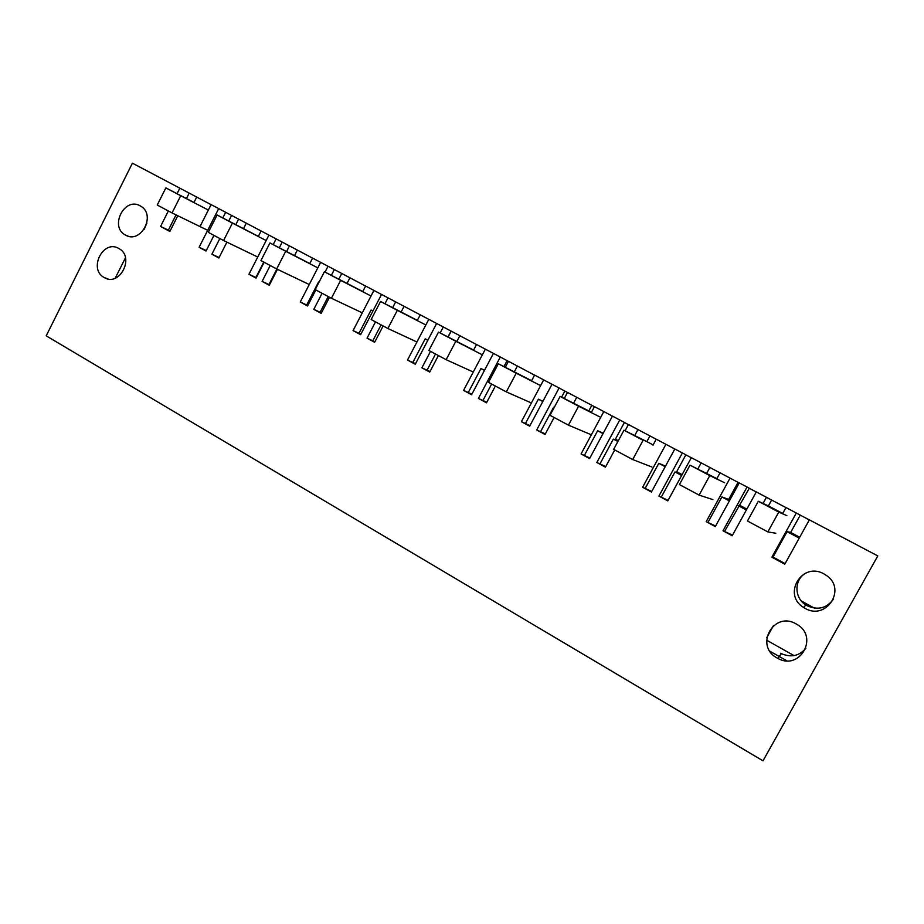 <?xml version="1.0" encoding="UTF-8"?>
<svg xmlns="http://www.w3.org/2000/svg" width="924" height="924" viewBox="0 0 924 924"><rect width="100%" height="100%" fill="white"/><g stroke="black" fill="none" stroke-linecap="round" stroke-linejoin="round"><path stroke-width="1.39" d="M785.966 507.611L771.632 500.057L768.41 505.902L782.72 513.467M771.632 500.057L756.306 491.903L732.201 535.747L723.018 530.78L732.513 535.169M763.051 503.453L766.47 497.262M782.559 513.767L786.001 507.553L809.32 519.923M211.076 204.643L132.409 163.167L46.2 335.839L763.005 760.833L877.8 555.925L809.355 519.854L784.776 564.194L771.863 557.207L773.007 557.068L787.075 531.647L790.667 532.432L799.71 537.248M228.736 221.009L231.578 215.419L211.088 204.62L200.011 226.553M276.103 238.889L238.6 219.115L235.793 224.659M312.589 258.142L289.443 245.9L286.555 251.524M328.043 266.262L312.601 258.108L309.736 263.687M365.615 286.082L341.776 273.481L338.831 279.187M381.52 294.444L365.627 286.047L362.705 291.707M440.171 332.963L443.301 326.981L395.668 301.882L392.654 307.669M476.518 344.537L451.212 331.139L448.117 337.029M493.428 353.418L476.541 344.49L473.492 350.3M495.368 386.036L486.498 402.795L478.413 398.417L500.311 357.011L508.431 361.376M534.557 375.132L508.466 361.307L505.289 367.302M551.998 384.292L534.592 375.075L531.462 380.965M554.111 417.486L545.033 434.476L536.705 429.96L559.101 387.988L567.475 392.481M594.432 406.687L567.509 392.423L564.252 398.521M612.427 416.135L594.467 406.629L591.268 412.589M624.405 422.487L628.401 424.59M656.236 439.247L628.436 424.532L625.074 430.769M674.797 449.018L656.259 439.189L652.991 445.229M685.851 454.862L691.302 457.738M720.039 472.869L691.337 457.669L667.798 500.9L658.916 496.084L668.11 500.334M739.212 482.975L720.073 472.811L716.724 478.944M749.283 488.288L756.271 491.972M796.326 512.993L771.863 557.207M730.064 478.078L706.179 521.667L715.28 526.588L739.246 482.917L747.054 487.029L723.018 530.78M697.839 468.953L701.166 462.855M665.938 444.282L642.619 487.271L651.432 492.042L674.82 448.972L682.374 452.945L658.916 496.084M634.707 435.562L637.964 429.544M614.737 449.942L605.439 467.163L596.835 462.497L605.74 466.597M603.834 411.561L581.057 453.961L589.581 458.581L612.45 416.1L619.761 419.958L596.835 462.497M573.561 403.222L576.738 397.285M559.101 387.988L552.009 384.257L529.671 426.16L521.402 421.691L529.96 425.618M543.67 379.868L521.402 421.691M514.298 371.887L517.405 366.019M500.311 357.011L493.439 353.395L471.598 394.733L463.582 390.402L471.887 394.19M485.354 349.133L463.582 390.402M456.849 341.499L459.886 335.712M438.403 355.544L429.718 372.083L421.887 367.833L430.007 371.54M430.538 351.328L421.887 367.833M436.636 323.469L415.269 364.264L407.496 360.048L415.557 363.733M428.794 319.334L407.496 360.048M417.255 320.559L420.247 314.83M401.108 312.023L404.088 306.318M383.137 325.953L374.647 342.284L367.036 338.161L374.925 341.753M373.92 290.413L353.072 330.607L360.626 334.696L381.531 294.433L387.999 297.84L384.95 303.707M375.502 321.875L367.036 338.161M347.031 283.414L349.942 277.778M329.51 297.251L321.194 313.352L313.802 309.355L321.46 312.832M325.04 272.083L328.043 266.251L334.326 269.554L331.346 275.329M322.095 293.278L313.802 309.355M315.846 289.928L307.577 305.994L300.254 302.021L307.842 305.474M320.651 262.347L300.254 302.021M294.525 255.636L297.366 250.081M277.443 269.334L269.288 285.273L262.116 281.393L269.554 284.754M273.181 244.617L276.103 238.877L282.201 242.088L279.302 247.771M270.235 265.511L262.116 281.393M264.16 262.266L256.063 278.112L248.949 274.266L256.329 277.604M268.93 235.1L248.949 274.266M258.304 236.486L261.111 230.977M243.52 228.667L246.304 223.181M226.911 242.146L218.873 257.992L211.896 254.215L219.115 257.484M219.843 238.542L211.896 254.215M225.652 212.289L222.788 217.937M213.952 235.389L206.017 251.039L199.099 247.297L206.271 250.554M218.676 208.616L199.099 247.297M193.913 202.587L196.708 197.043M189.201 193.093L186.452 198.556M177.789 215.742L169.866 231.474L160.58 226.449L170.12 230.977M179.845 188.15L177.05 193.682M168.353 210.972L160.58 226.449M796.188 623.954C773.7 610.475 753.996 645.98 777.199 658.027L777.893 658.396C799.895 670.974 819.149 636.694 796.915 624.381L796.188 623.954M118.78 248.475C103.199 238.981 88.046 269.311 104.216 277.547L104.377 277.65C119.831 287.017 134.996 256.884 118.965 248.579L118.78 248.475M140.148 205.844C124.648 196.627 109.309 226.438 125.156 234.881L125.491 235.077C140.725 244.421 156.422 214.992 140.829 206.237L140.148 205.844M804.943 608.258C825.837 620.963 846.973 589.535 826.737 575.675L824.058 573.966C802.205 561.145 781.9 594.548 803.603 607.449L804.943 608.258M766.724 637.71L773.4 625.698M766.562 640.147L794.051 655.613M801.327 600.981L814.344 608.119M800.253 515.142L790.667 532.432M739.881 505.393L746.846 509.101M738.022 482.351L728.666 499.422L729.845 500.046M773.007 557.068L785.1 563.617M724.786 530.988L749.306 488.242L747.054 487.029M806.086 572.949C794.039 579.209 793.889 597.793 805.855 604.989L807.149 605.751C818.087 610.498 826.899 608.223 833.587 598.925M780.711 653.268L781.358 653.626C791.129 657.796 799.295 656.005 805.89 648.244M769.911 651.224L786.809 660.764M799.225 538.126L787.075 531.647M729.371 500.912L721.898 496.927L728.666 499.422M746.373 509.967L738.611 505.832M176.034 214.888L168.399 230.041M231.578 215.419L238.6 219.127M144.167 229.337L146.893 223.042M115.223 278.193L125.479 257.761M709.863 467.498L706.71 473.273M706.179 521.667L715.603 526.022M708.165 522.002L721.898 496.927M661.469 496.742L674.97 471.933L676.276 472.464L685.874 454.816L682.374 452.945M676.68 471.737L682.108 474.624M665.188 466.712L658.789 463.317L665.499 466.123M681.635 475.479L674.97 471.933M649.942 435.932L646.869 441.626L653.141 444.941M642.619 487.271L651.732 491.476M645.379 488.034L658.789 463.317M600.138 463.571L613.34 439.096L615.049 439.847L624.428 422.441L619.761 419.958M615.43 439.131L618.329 440.667M603.026 433.599L597.655 430.746L603.233 433.229M617.879 441.51L613.34 439.096M591.822 405.301L588.807 410.926L591.418 412.3M581.057 453.961L589.882 458.027M584.546 455.128L597.655 430.746M536.705 429.96L545.333 433.922M540.702 431.416L553.603 407.276L554.181 407.542M564.864 391.06L561.596 397.181M542.804 401.524L538.403 399.18L542.942 401.27M525.571 423.238L538.403 399.18M478.413 398.417L486.786 402.252M483.067 400.242L491.637 384.038M507.103 360.626L503.938 366.609L507.103 360.672M484.442 370.432L480.93 368.561L484.534 370.258M468.387 392.307L480.93 368.561M427.142 369.993L435.539 354.007M443.301 326.981L451.062 331.092L447.978 336.96M427.835 340.275L425.179 338.865L427.893 340.159M412.913 362.3L425.179 338.865M372.88 340.644L381.092 324.855M387.999 297.84L395.668 301.894M372.915 311.018L371.067 310.037L372.95 310.949M353.072 330.607L360.903 334.165M359.055 333.171L371.067 310.037M320.178 312.139L328.228 296.558M334.326 269.554L341.764 273.492M318.526 282.039L306.756 304.885M269 284.453L276.877 269.057M282.201 242.088L289.431 245.911M255.948 277.396L263.79 262.058M768.421 505.902L758.315 501.282L778.77 512.104L767.832 531.901L747.458 520.997L758.315 501.282M786.855 515.65L778.77 512.104M775.825 533.252L767.832 531.901M712.912 499.618L699.11 495.102L679.417 484.569L689.997 465.142L716.874 478.655M689.997 465.142L709.771 475.606L699.11 495.102M724.589 482.732L709.771 475.606M646.869 441.626L623.977 430.214L643.081 440.321L632.686 459.551L613.651 449.353L623.977 430.214M651.928 467.013L632.686 459.551M588.807 410.926L560.117 396.442L578.597 406.214L568.445 425.156L550.034 415.303L560.117 396.442M600.727 417.348L578.597 406.214M591.36 434.788L568.445 425.156M531.6 380.688L498.325 363.756L516.216 373.215L506.306 391.892L488.484 382.351L498.325 363.756M540.609 385.608L516.216 373.215M531.381 402.945L506.306 391.892M473.608 350.069L438.507 332.109L455.821 341.268L446.142 359.69L428.886 350.45L438.507 332.109M482.351 354.828L455.821 341.268M473.273 372.014L446.142 359.69M417.359 320.362L380.549 301.455L397.332 310.325L387.872 328.494L371.159 319.542L380.549 301.455M425.849 324.971L397.332 310.325M416.943 341.996L387.872 328.494M362.786 291.534L324.393 271.748L340.656 280.353L331.416 298.267L315.211 289.593L324.393 271.748M371.032 295.992L340.656 280.353M362.289 312.843L331.416 298.267M309.817 263.548L269.947 242.943L285.712 251.282L276.669 268.965L260.949 260.545L269.947 242.943M317.821 267.868L285.712 251.282M309.251 284.534L276.669 268.965M258.373 236.359L217.117 214.992L232.421 223.088L223.573 240.529L208.327 232.374L217.117 214.992M266.147 240.54L232.421 223.088M257.738 257.034L223.573 240.529M193.971 202.46L165.858 187.884L180.711 195.738L172.049 212.947L157.242 205.024L165.858 187.884M208.339 210.06L180.711 195.738M207.704 230.307L172.049 212.947M805.855 604.989L803.603 607.449M781.358 653.626L777.893 658.396M125.156 234.881L128.136 236.151M104.377 277.65L107.969 278.933"/></g></svg>

